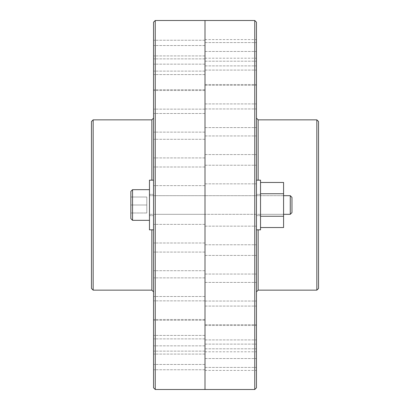 <?xml version="1.0" encoding="UTF-8"?>
<svg xmlns="http://www.w3.org/2000/svg" width="410" height="410" viewBox="0 0 410 410"><rect width="100%" height="100%" fill="white"/><g stroke="black" fill="none" stroke-linecap="round" stroke-linejoin="round"><path stroke-width="0.31" stroke-dasharray="2.05 1.54" d="M153.555 176.315L153.555 167.003L153.555 176.315M205 176.315L205 167.003L205 176.315M153.555 148.604L153.555 157.917L153.555 148.604M205 148.604L205 157.917L205 148.604M153.555 122.815L153.555 132.128L153.555 122.815M205 122.815L205 132.128L205 122.815M153.555 99.825L153.555 109.137L153.555 99.825M205 99.825L205 109.137L205 99.825M153.555 80.416L153.555 89.728L153.555 80.416M205 80.416L205 89.728L205 80.416M153.555 65.251L153.555 74.564L153.555 65.251M205 65.251L205 74.564L205 65.251M153.555 54.843L153.555 64.155L153.555 54.843M205 54.843L205 64.155L205 54.843M153.555 49.548L153.555 58.861L153.555 49.548M205 49.548L205 58.861L205 49.548M153.555 22.201L153.555 387.798M205 205L205 20.5L205 205M153.555 233.685L153.555 242.997L153.555 233.685M205 233.685L205 242.997L205 233.685M153.555 261.395L153.555 252.083L153.555 261.395M205 261.395L205 252.083L205 261.395M153.555 287.184L153.555 277.872L153.555 287.184M205 287.184L205 277.872L205 287.184M153.555 310.175L153.555 300.863L153.555 310.175M205 310.175L205 300.863L205 310.175M153.555 329.584L153.555 320.271L153.555 329.584M205 329.584L205 320.271L205 329.584M153.555 344.748L153.555 354.061L153.555 344.748M205 344.748L205 354.061L205 344.748M153.555 355.157L153.555 345.845L153.555 355.157M205 355.157L205 345.845L205 355.157M153.555 360.452L153.555 351.139L153.555 360.452M205 360.452L205 351.139L205 360.452M151.849 229.836L151.849 290.152M155.257 389.5L155.257 20.5M91.461 121.55L91.461 288.45M93.162 290.152L93.162 119.848M153.555 205L153.555 118.141L153.555 205M151.849 119.848L151.849 180.164M256.445 235.458L256.445 226.146L256.445 235.458M205 235.458L205 226.146L205 235.458M256.445 264.742L256.445 274.054L256.445 264.742M205 264.742L205 274.054L205 264.742M256.445 291.736L256.445 282.423L256.445 291.736M205 291.736L205 282.423L205 291.736M256.445 315.392L256.445 306.08L256.445 315.392M205 315.392L205 306.08L205 315.392M256.445 334.806L256.445 325.494L256.445 334.806M205 334.806L205 325.494L205 334.806M256.445 349.233L256.445 339.921L256.445 349.233M205 349.233L205 339.921L205 349.233M256.445 358.114L256.445 367.427L256.445 358.114M205 358.114L205 367.427L205 358.114M256.445 361.118L256.445 351.806L256.445 361.118M205 361.118L205 351.806L205 361.118M256.445 22.201L256.445 387.798M256.445 174.542L256.445 183.854L256.445 174.542M205 174.542L205 183.854L205 174.542M256.445 145.258L256.445 135.946L256.445 145.258M205 145.258L205 135.946L205 145.258M256.445 118.264L256.445 127.577L256.445 118.264M205 118.264L205 127.577L205 118.264M256.445 94.607L256.445 103.92L256.445 94.607M205 94.607L205 103.92L205 94.607M256.445 75.194L256.445 84.506L256.445 75.194M205 75.194L205 84.506L205 75.194M256.445 60.767L256.445 70.079L256.445 60.767M205 60.767L205 70.079L205 60.767M256.445 51.885L256.445 42.573L256.445 51.885M205 51.885L205 42.573L205 51.885M256.445 48.882L256.445 58.194L256.445 48.882M205 48.882L205 58.194L205 48.882M258.151 119.848L258.151 180.164M254.743 389.5L254.743 20.5M318.539 121.55L318.539 288.45M316.838 290.152L316.838 119.848M256.445 205L256.445 291.858L256.445 205M258.151 229.836L258.151 290.152M153.555 180.164L149.465 180.164L149.465 229.836L149.465 180.164L149.465 229.836L153.555 229.836M256.445 180.164L260.534 180.164L260.534 229.836L260.534 194.355L260.534 229.836L256.445 229.836M290.27 214.312L291.971 212.605L291.971 197.394L291.971 212.605L291.971 197.394L290.27 195.688L290.27 214.312L290.27 205L290.27 214.312L149.465 214.312L283.582 214.312L283.582 195.688L283.582 214.312L283.582 205L283.582 214.312L260.534 214.312L283.582 214.312M132.548 189.671L130.846 191.378L130.846 218.622L130.846 191.378L130.846 218.622L132.548 220.329L132.548 189.671L132.548 205L132.548 189.671L149.465 189.671M130.846 197.015L130.846 212.985L130.846 197.015L146.811 197.015L146.811 205L130.846 205L146.811 205L146.811 197.015L130.846 197.015L146.811 197.015L146.811 212.985L146.811 205L130.846 205L146.811 205L146.811 197.015L130.846 197.015M146.811 212.985L130.846 212.985L146.811 212.985L130.846 212.985L146.811 212.985L146.811 205L146.811 212.985M260.534 227.535L283.582 227.535L283.582 182.465L283.582 193.735L260.534 193.735L260.534 182.465L260.534 227.535L260.534 182.465L260.534 193.735L283.582 193.735L283.582 182.465L260.534 182.465M283.582 216.265L260.534 216.265L283.582 216.265L283.582 193.735L283.582 216.265L260.534 216.265M283.582 205L283.582 195.688L283.582 205M283.582 193.735L260.534 193.735M132.548 220.329L132.548 205L132.548 220.329L149.465 220.329M290.27 195.688L290.27 205L290.27 195.688L149.465 195.688L283.582 195.688M260.534 205L260.534 215.645L260.534 205M149.465 205L149.465 194.355L149.465 205M205 167.003L153.555 167.003L205 167.003M205 139.292L153.555 139.292L205 139.292M205 113.503L153.555 113.503L205 113.503M205 90.518L153.555 90.518L205 90.518M205 71.109L153.555 71.109L205 71.109M205 55.939L153.555 55.939L205 55.939M205 45.536L153.555 45.536L205 45.536M205 40.241L153.555 40.241L205 40.241M205 195.688L153.555 195.688L205 195.688M205 224.378L153.555 224.378L205 224.378M205 252.083L153.555 252.083L205 252.083M205 277.872L153.555 277.872L205 277.872M205 300.863L153.555 300.863L205 300.863M205 320.271L153.555 320.271L205 320.271M205 335.436L153.555 335.436L205 335.436M205 345.845L153.555 345.845L205 345.845M205 351.139L153.555 351.139L205 351.139M205 214.312L153.555 214.312L205 214.312M205 242.997L153.555 242.997L205 242.997M205 270.708L153.555 270.708L205 270.708M205 296.497L153.555 296.497L205 296.497M205 319.482L153.555 319.482L205 319.482M205 338.891L153.555 338.891L205 338.891M205 354.061L153.555 354.061L205 354.061M205 364.464L153.555 364.464L205 364.464M205 369.758L153.555 369.758L205 369.758M205 185.622L153.555 185.622L205 185.622M205 157.917L153.555 157.917L205 157.917M205 132.128L153.555 132.128L205 132.128M205 109.137L153.555 109.137L205 109.137M205 89.728L153.555 89.728L205 89.728M205 74.564L153.555 74.564L205 74.564M205 64.155L153.555 64.155L205 64.155M205 58.861L153.555 58.861L205 58.861M205 226.146L256.445 226.146L205 226.146M205 255.435L256.445 255.435L205 255.435M205 282.423L256.445 282.423L205 282.423M205 306.08L256.445 306.08L205 306.08M205 325.494L256.445 325.494L205 325.494M205 339.921L256.445 339.921L205 339.921M205 348.808L256.445 348.808L205 348.808M205 351.806L256.445 351.806M205 165.235L256.445 165.235L205 165.235M205 135.946L256.445 135.946L205 135.946M205 108.957L256.445 108.957L205 108.957M205 85.3L256.445 85.3L205 85.3M205 65.887L256.445 65.887L205 65.887M205 51.46L256.445 51.46L205 51.46M205 42.573L256.445 42.573L205 42.573M205 39.575L256.445 39.575M205 183.854L256.445 183.854L205 183.854M205 154.565L256.445 154.565L205 154.565M205 127.577L256.445 127.577L205 127.577M205 103.92L256.445 103.92L205 103.92M205 84.506L256.445 84.506L205 84.506M205 70.079L256.445 70.079L205 70.079M205 61.192L256.445 61.192L205 61.192M205 58.194L256.445 58.194M205 244.765L256.445 244.765L205 244.765M205 274.054L256.445 274.054L205 274.054M205 301.042L256.445 301.042L205 301.042M205 324.699L256.445 324.699L205 324.699M205 344.113L256.445 344.113L205 344.113M205 358.54L256.445 358.54L205 358.54M205 367.427L256.445 367.427L205 367.427M205 370.425L256.445 370.425M149.465 194.355L153.555 194.355L149.465 194.355M149.465 215.645L153.555 215.645L149.465 215.645M260.534 215.645L256.445 215.645L260.534 215.645M260.534 194.355L256.445 194.355L260.534 194.355"/><path stroke-width="0.61" d="M93.162 290.152L91.461 288.45L91.461 121.55L93.162 119.848L93.162 290.152L151.849 290.152L151.849 229.836M155.257 389.5L153.555 387.798L153.555 22.201L155.257 20.5L155.257 389.5L205 389.5L205 205L205 389.5L254.743 389.5L254.743 20.5L205 20.5L205 205L205 20.5L155.257 20.5M151.849 180.164L151.849 119.848L153.555 118.141M258.151 180.164L258.151 119.848L256.445 118.141M254.743 389.5L256.445 387.798L256.445 22.201L254.743 20.5M316.838 290.152L318.539 288.45L318.539 121.55L316.838 119.848L316.838 290.152L258.151 290.152L258.151 229.836M153.555 229.836L149.465 229.836L149.465 180.164L153.555 180.164M256.445 229.836L260.534 229.836L260.534 180.164L256.445 180.164M132.548 220.329L130.846 218.622L130.846 191.378L132.548 189.671L132.548 220.329L149.465 220.329M290.27 195.688L291.971 197.394L291.971 212.605L290.27 214.312L290.27 195.688L283.582 195.688M260.534 182.465L283.582 182.465L283.582 227.535L260.534 227.535M283.582 193.735L260.534 193.735M283.582 216.265L260.534 216.265M151.849 290.152L153.555 291.858M93.162 119.848L151.849 119.848M316.838 119.848L258.151 119.848M258.151 290.152L256.445 291.858M290.27 214.312L283.582 214.312M132.548 189.671L149.465 189.671"/></g></svg>
